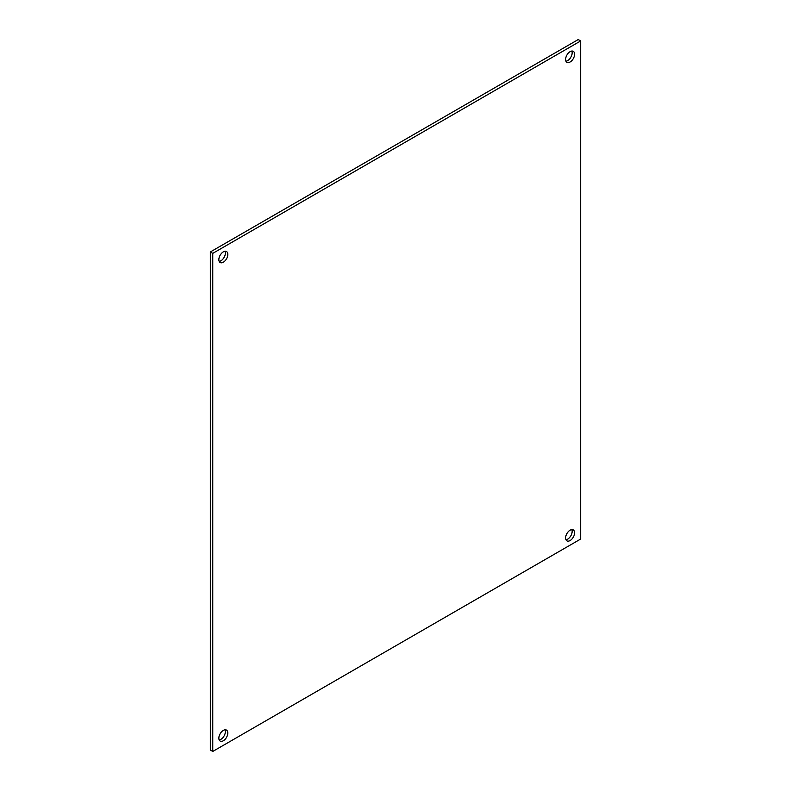 <?xml version="1.0" encoding="UTF-8"?>
<svg xmlns="http://www.w3.org/2000/svg" width="791" height="791" viewBox="0 0 791 791"><rect width="100%" height="100%" fill="white"/><g stroke="black" fill="none" stroke-linecap="round" stroke-linejoin="round"><path stroke-width="1.19" d="M212.759 751.45L210.327 750.046L210.327 251.963L578.241 39.55L580.673 40.954L580.673 539.037L212.759 751.45L212.759 253.367L580.673 40.954M565.961 539.739A6.338 3.658 120 0 0 567.671 539.146A6.338 3.658 120 0 0 571.814 529.604M565.961 61.194A6.338 3.658 120 0 0 567.671 60.6A6.338 3.658 120 0 0 571.814 51.059M219.186 739.941A6.338 3.658 120 0 0 220.897 739.348A6.338 3.658 120 0 0 225.04 729.806M219.186 261.396A6.338 3.658 120 0 0 220.897 260.803A6.338 3.658 120 0 0 225.04 251.261M210.327 251.963L212.759 253.367M570.103 540.55A6.338 3.658 -60 0 1 566.929 540.866A6.338 3.658 -60 0 1 566.929 533.539A6.338 3.658 -60 0 1 573.277 529.881A6.338 3.658 -60 0 1 574.246 534.963A6.338 3.658 -60 0 1 570.103 540.55M570.103 62.005A6.338 3.658 -60 0 1 566.929 62.321A6.338 3.658 -60 0 1 566.929 54.994A6.338 3.658 -60 0 1 573.277 51.336A6.338 3.658 -60 0 1 574.246 56.418A6.338 3.658 -60 0 1 570.103 62.005M223.329 740.752A6.338 3.658 -60 0 1 220.165 741.068A6.338 3.658 -60 0 1 220.165 733.751A6.338 3.658 -60 0 1 226.503 730.093A6.338 3.658 -60 0 1 227.472 735.165A6.338 3.658 -60 0 1 223.329 740.752M223.329 262.207A6.338 3.658 -60 0 1 220.165 262.523A6.338 3.658 -60 0 1 220.165 255.206A6.338 3.658 -60 0 1 226.503 251.538A6.338 3.658 -60 0 1 227.472 256.62A6.338 3.658 -60 0 1 223.329 262.207"/></g></svg>
